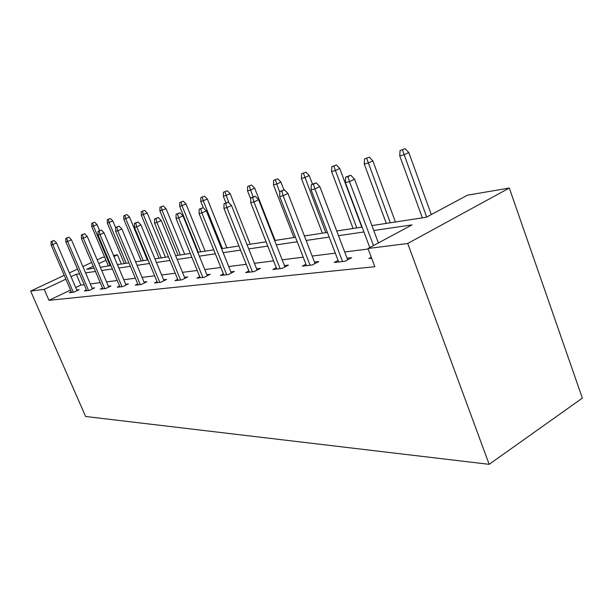 <?xml version="1.0" encoding="UTF-8"?>
<svg xmlns="http://www.w3.org/2000/svg" width="613" height="613" viewBox="0 0 613 613"><rect width="100%" height="100%" fill="white"/><g stroke="black" fill="none" stroke-linecap="round" stroke-linejoin="round"><path stroke-width="0.92" d="M371.922 225.592L426.273 217.255L467.443 195.187L509.303 188.053L582.35 398.136L489.166 464.332L85.621 416.488L30.65 291.083L44.22 289.374L48.994 300.339L374.827 266.686L367.984 248.503L412.036 224.887L373.761 230.519M97.191 259.866L102.463 257.383L104.578 257.023M113.574 255.498L117.481 254.824L113.987 256.479M121.343 264.011L117.481 254.824M338.085 260.418L334.185 262.494L344.981 261.268L351.655 257.69L347.081 258.226M276.294 267.705L272.877 269.482L282.057 268.433L288.424 265.115L284.424 265.582M223.439 273.919L220.412 275.459L228.304 274.555L234.388 271.459L230.848 271.873M177.701 279.283L174.996 280.631L181.862 279.85L187.67 276.938L184.513 277.314M137.749 283.949L135.304 285.152L141.327 284.463L146.882 281.727L144.04 282.064M102.532 288.064L100.317 289.137L105.643 288.531L110.968 285.949L108.386 286.248M71.277 291.704L69.246 292.677L73.989 292.133L79.092 289.688L76.74 289.964M368.175 249.016L344.698 251.966M335.303 253.146L312.163 256.05M303.205 257.176L282.164 259.82M273.613 260.893L254.433 263.299M246.242 264.326L228.703 266.532M220.856 267.513L204.78 269.536M197.24 270.479L182.475 272.333M175.218 273.245L161.625 274.953M154.637 275.835L142.093 277.405M135.358 278.256L123.765 279.712M117.259 280.524L106.532 281.873M100.241 282.662L90.287 283.911M84.203 284.677L80.901 285.091L75.706 287.574M70.556 290.033L48.994 300.339M86.456 289.934L84.341 290.953L89.36 290.386L94.571 287.872L92.103 288.164M119.604 286.072L117.282 287.206L122.937 286.562L128.37 283.903L125.665 284.217M157.074 281.696L154.507 282.961L160.928 282.233L166.606 279.413L163.617 279.766M199.769 276.693L196.911 278.133L204.267 277.298L210.205 274.295L206.872 274.685M248.878 270.931L245.667 272.578L254.165 271.613L260.387 268.402L256.632 268.846M305.941 264.211L302.293 266.126L312.232 265L318.752 261.552L314.477 262.05M371.271 257.245L368.88 258.548L371.647 258.226M367.984 248.503L407.714 243.484L489.166 464.332M407.714 243.484L509.303 188.053M93.253 266.249L86.747 269.322L94.08 268.195M100.317 267.237L110.961 265.605M117.412 264.617L128.906 262.854M135.588 261.828L148.032 259.92M154.959 258.862L168.445 256.793M175.64 255.69L190.298 253.445M197.777 252.295L213.73 249.851M221.523 248.656L238.932 245.982M247.062 244.74L266.111 241.821M274.601 240.518L295.497 237.308M304.393 235.944L327.388 232.419M336.721 230.986L362.107 227.094M105.949 260.264L98.793 263.644M91.643 262.464L82.885 266.578M77.522 269.092L69.399 272.9M64.212 275.337L30.65 291.083M79.529 273.781L76.257 274.264L71.039 276.724M65.867 279.168L44.22 289.374M363.93 231.959L338.514 235.699M329.166 237.078L306.14 240.465M297.228 241.775L276.302 244.848M267.797 246.097L248.717 248.909M240.572 250.104L223.132 252.663M215.332 253.813L199.348 256.165M191.854 257.268L177.172 259.429M169.97 260.487L156.453 262.471M149.511 263.49L137.051 265.329M130.354 266.31L118.838 268.004M112.371 268.954L101.712 270.525M95.467 271.444L85.582 272.892M80.901 285.091L76.257 274.264M77.039 290.669L56.511 242.94L52.779 244.625L73.284 292.217M51.975 241.399L54.051 240.472L51.055 241.606L51.975 241.399L52.779 244.625L51.117 244.978L71.575 292.409M56.511 242.94L54.051 240.472M51.055 241.606L51.117 244.978M94.67 222.197L91.705 223.324L94.67 222.197L97.076 224.619L91.735 226.641L108.378 266.004M92.678 223.094L93.49 226.235L110.171 265.728M97.076 224.619L99.597 230.603M91.735 226.641L91.705 223.324M92.425 288.907L71.415 239.744L67.606 241.476L88.578 290.47M66.771 238.166L68.894 237.208L65.798 238.38L66.771 238.166L67.606 241.476L65.852 241.851L86.77 290.677M71.415 239.744L68.894 237.208M65.798 238.38L65.852 241.851M108.723 287.037L87.222 236.365L83.322 238.143L104.785 288.623M82.456 234.733L84.625 233.752L81.422 234.955L82.456 234.733L83.322 238.143L81.46 238.534L102.869 288.846M87.222 236.365L84.625 233.752M81.422 234.955L81.46 238.534M110.371 218.481L107.306 219.638L110.371 218.481L112.838 220.971L107.321 223.055L124.324 263.559M108.34 219.4L109.175 222.626L126.224 263.268M112.838 220.971L115.665 227.729M107.321 223.055L107.306 219.638M126.991 214.542L123.826 215.738L126.991 214.542L129.527 217.109L123.826 219.262L141.205 260.969M124.914 215.485L125.788 218.81L143.212 260.663M129.527 217.109L147.358 260.027M123.826 219.262L123.826 215.738M126.017 285.053L104.003 232.771L100.019 234.595L121.987 286.669M99.114 231.086L101.329 230.074L98.019 231.323L99.114 231.086L100.019 234.595L98.042 235.017L119.949 286.899M104.003 232.771L101.329 230.074M98.019 231.323L98.042 235.017M144.614 210.366L141.335 211.608L144.614 210.366L147.227 213.01L141.327 215.232L159.096 258.226M142.5 211.332L143.411 214.757L161.227 257.897M147.227 213.01L165.456 257.253M141.327 215.232L141.335 211.608M144.407 282.945L121.857 228.956L117.78 230.825L140.285 284.585M116.838 227.208L119.098 226.166L115.665 227.461L116.838 227.208L117.78 230.825L115.673 231.277L138.117 284.83M121.857 228.956L119.098 226.166M115.665 227.461L115.673 231.277M163.342 205.93L159.947 207.209L163.342 205.93L166.031 208.658L159.916 210.956L178.092 255.314M161.181 206.926L162.131 210.451L180.36 254.962M166.031 208.658L184.682 254.303M159.916 210.956L159.947 207.209M164.008 280.708L140.89 224.879L136.722 226.81L159.778 282.363M135.726 223.071L138.048 222.006L134.477 223.339L135.726 223.071L136.722 226.81L134.469 227.285L157.464 282.624M140.89 224.879L138.048 222.006M134.477 223.339L134.469 227.285M183.279 201.21L179.755 202.535L183.279 201.21L186.046 204.029L179.701 206.405L198.298 252.211M181.065 202.229L182.069 205.861L200.719 251.843M186.046 204.029L205.125 251.169M179.701 206.405L179.755 202.535M184.927 278.317L161.219 220.534L156.951 222.511L180.582 279.995M155.909 218.649L158.284 217.554L154.576 218.941L155.909 218.649L156.951 222.511L154.545 223.025L178.115 280.271M161.219 220.534L158.284 217.554M154.576 218.941L154.545 223.025M204.543 196.175L200.88 197.547L204.543 196.175L207.393 199.087L200.803 201.554L203.309 207.776M202.282 197.217L203.332 200.972L222.419 248.518M207.393 199.087L226.925 247.828M200.803 201.554L200.88 197.547M207.309 275.758L182.988 215.876L178.621 217.914L202.857 277.459M177.525 213.922L179.954 212.788L176.092 214.236L177.525 213.922L178.621 217.914L176.038 218.466L200.206 277.758M182.988 215.876L179.954 212.788M176.092 214.236L176.038 218.466M227.27 190.789L223.461 192.221L227.27 190.789L230.22 193.808L223.362 196.367L225.936 202.842M224.956 191.869L228.879 202.834M230.22 193.808L250.219 244.258M223.362 196.367L223.461 192.221M231.316 273.023L206.343 210.872L201.876 212.979L226.741 274.739M200.719 208.841L203.209 207.677L199.187 209.179L200.719 208.841L201.876 212.979L199.102 213.569L223.898 275.061M206.343 210.872L203.209 207.677M199.187 209.179L199.102 213.569M251.621 185.026L247.652 186.505L251.621 185.026L254.663 188.145L250.418 190.145L247.522 190.812L250.794 199.133M249.261 186.13L253.039 196.819M254.663 188.145L275.153 240.434M247.522 190.812L247.652 186.505M257.123 270.088L231.484 205.501L226.902 207.669L252.426 271.812M225.684 203.378L228.235 202.175L224.029 203.738L225.684 203.378L226.902 207.669L223.914 208.305L249.361 272.157M231.484 205.501L228.235 202.175M224.029 203.738L223.914 208.305M284.953 266.923L258.602 199.692L253.912 201.938L280.126 268.655M252.625 197.478L255.23 196.237L250.832 197.869L252.625 197.478L253.912 201.938L250.686 202.619L276.815 269.03M258.602 199.692L255.23 196.237M250.832 197.869L250.686 202.619M315.044 263.513L287.957 193.409L283.152 195.731L310.078 265.245M281.781 191.095L284.455 189.815L279.842 191.524L281.781 191.095L283.152 195.731L279.651 196.474L306.492 265.651M287.957 193.409L284.455 189.815M279.842 191.524L279.651 196.474M277.773 178.827L273.628 180.375L277.773 178.827L280.923 182.069L276.586 184.13L273.467 184.842L293.934 237.553M275.36 179.969L279.804 192.436M280.923 182.069L283.965 189.923M273.467 184.842L273.628 180.375M305.933 172.161L301.604 173.77L305.933 172.161L309.205 175.525L304.761 177.647L301.404 178.421L322.384 233.185M303.466 173.333L325.802 232.664M309.205 175.525L312.469 184.076M301.404 178.421L301.604 173.77M336.353 164.958L331.809 166.644L336.353 164.958L339.74 168.46L335.204 170.644L331.564 171.479L353.073 228.48M333.824 166.161L356.774 227.913M339.74 168.46L361.793 227.147M331.564 171.479L331.809 166.644M347.686 259.82L319.833 186.59L314.906 188.996L342.575 261.544M313.442 184.168L316.185 182.843L311.335 184.628L313.442 184.168L314.906 188.996L311.097 189.8L338.683 261.981M319.833 186.59L316.185 182.843M311.335 184.628L311.097 189.8M369.294 157.15L364.528 158.92L369.294 157.15L372.819 160.805L368.175 163.058L364.237 163.97L386.297 223.385M366.712 158.399L390.305 222.772M372.819 160.805L395.431 221.99M364.237 163.97L364.528 158.92M378.397 242.917L354.559 179.165L349.51 181.647L373.47 245.56M347.954 176.613L350.759 175.234L345.648 177.119L347.954 176.613L349.51 181.647L345.357 182.528L369.785 247.537M354.559 179.165L350.759 175.234M345.648 177.119L345.357 182.528M405.101 148.668L400.082 150.522L405.101 148.668L408.771 152.484L404.028 154.813L399.73 155.802L422.357 217.86M402.465 149.963L426.671 217.048M408.771 152.484L431.299 214.565M399.73 155.802L400.082 150.522"/></g></svg>
